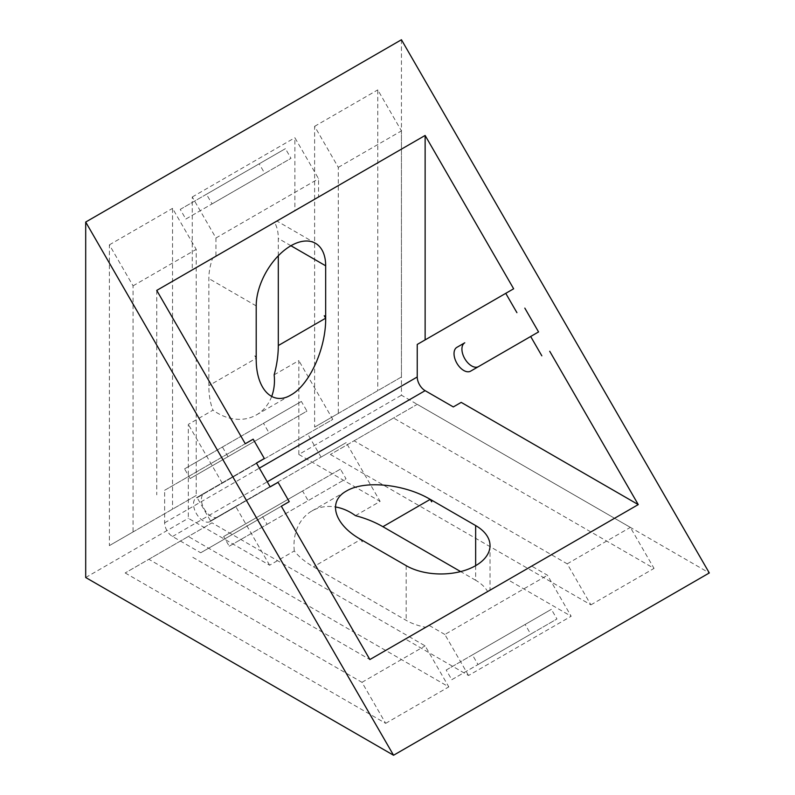<?xml version="1.0" encoding="UTF-8"?>
<svg xmlns="http://www.w3.org/2000/svg" width="795" height="795" viewBox="0 0 795 795"><rect width="100%" height="100%" fill="white"/><g stroke="black" fill="none" stroke-linecap="round" stroke-linejoin="round"><path stroke-width="0.6" stroke-dasharray="3.98 2.98" d="M253.168 439.178L164.645 490.286L164.645 522.832A11.16 6.449 -120 0 0 172.535 536.496L200.718 552.773L289.241 501.655M278.081 482.327L218.029 516.989A13.744 7.94 -120 0 1 204.275 509.058A13.744 7.94 -120 0 1 204.275 493.178L264.328 458.506M245.277 443.729L164.645 490.286M200.718 552.773L281.351 506.216M270.181 486.878L210.138 521.55A13.744 7.94 -120 0 1 196.385 513.61A13.744 7.94 -120 0 1 196.385 497.74L256.437 463.068M417.236 344.454L513.649 288.784M470.62 371.156L478.51 366.604A13.744 7.94 -120 0 0 478.51 366.604L538.563 331.932M109.382 545.618L133.063 531.944L133.063 285.842L109.382 244.83L109.382 545.618L196.216 495.484L196.216 249.382L172.535 208.37L172.535 509.158M109.382 244.83L172.535 208.37M314.621 427.124L338.302 413.45L338.302 167.357L314.621 126.335L314.621 427.124L401.445 376.999L401.445 130.897L377.764 89.885L377.764 390.663M314.621 126.335L377.764 89.885M192.271 269.893L215.952 256.219L215.952 237.993L192.271 196.981L192.271 269.893L212.643 258.137A49.121 28.362 120 0 0 208.846 278.558L208.846 385.654C208.876 395.155 210.258 403.323 213 410.141L188.326 424.391L188.326 518.27L269.624 565.215L294.299 550.965C298.841 556.748 305.22 562.025 313.439 566.805L406.185 620.358A49.121 28.362 0 0 0 425.762 627.275L405.39 639.041L468.543 675.502L571.158 616.254L547.477 575.232L531.686 566.12L508.005 579.794L571.158 616.254M85.701 577.518L188.326 518.27M401.445 39.75L401.445 395.224L709.299 572.957M274.156 374.833L298.831 360.582L298.831 454.472L401.445 395.224M278.31 255.781L278.31 238.45A49.121 28.362 120 0 0 274.514 222.411L318.566 196.981L318.566 178.746L294.885 137.734L294.885 210.645M192.271 196.981L294.885 137.734M212.643 258.137L274.514 222.411M256.209 356.667L254.788 355.842L256.238 358.287M156.744 290.404L156.744 494.848M330.402 454.472L590.894 604.856L567.213 563.844L354.083 440.798L330.402 454.472L393.555 418.011L654.037 568.405L630.356 527.383L417.236 404.337L393.555 418.011M590.894 604.856L654.037 568.405M125.173 572.957L385.664 723.351L361.983 682.329L148.854 559.282L125.173 572.957L188.326 536.496L448.807 686.89L425.126 645.878L212.007 522.832L188.326 536.496M385.664 723.351L448.807 686.89M475.649 565.662L475.649 580.251A49.121 28.362 0 0 1 487.633 591.559L508.005 579.794M475.649 580.251L460.633 571.585M355.464 515.657L380.129 501.406L346.183 442.596L321.061 457.105L307.665 433.901L332.787 419.392L298.831 360.582M298.831 454.472L380.129 501.406M487.633 591.559L425.762 627.275M294.299 550.965A49.121 40.108 -120 0 1 311.968 510.937A49.121 40.108 -120 0 1 335.391 506.962M192.817 557.325L369.874 659.542M362.212 540.282L362.212 541.922L360.821 539.447M204.275 493.178L196.385 497.74L204.275 493.178M218.029 516.989L210.138 521.55M430.224 499.369L431.675 501.814M362.212 541.922L360.791 539.457L313.439 566.805M361.983 682.329L425.126 645.878M148.854 559.282L212.007 522.832M567.213 563.844L630.356 527.383M354.083 440.798L417.236 404.337M228.016 456.688L222.431 447.019L184.569 468.871L190.154 478.54L306.95 411.114L301.365 401.445L222.431 447.019M271.642 396.556A49.121 40.108 -120 0 1 256.497 414.861A49.121 40.108 -120 0 1 213 410.141M269.624 565.215L235.668 506.405L210.556 520.904L197.16 497.7L332.787 419.392M222.272 483.201L188.326 424.391M229.228 546.215L267.09 524.352L261.505 514.693L223.643 536.545L229.228 546.215L346.024 478.779L340.439 469.12L261.505 514.693M267.09 524.352L346.024 478.779M235.668 506.405L346.183 442.596M210.556 520.904L321.061 457.105M197.16 497.7L307.665 433.901M472.429 654.891L446.204 670.036L451.779 679.705L478.014 664.56L472.429 654.891L551.372 609.318L525.137 624.463L530.712 634.132L556.947 618.987L551.372 609.318M478.014 664.56L556.947 618.987M468.543 675.502L444.862 634.48L547.477 575.232M444.862 634.48L429.071 625.367L531.686 566.12M429.071 625.367L405.39 639.041M325.672 318.199L324.251 315.744M254.788 355.842L256.209 358.307L208.846 385.654M338.302 167.357L401.445 130.897M338.302 413.45L401.445 376.999M133.063 285.842L196.216 249.382M133.063 531.944L196.216 495.484M206.471 194.238L180.246 209.393L185.821 219.052L212.056 203.908L206.471 194.238L285.415 148.665L259.18 163.82L264.765 173.479L290.99 158.334L285.415 148.665M212.056 203.908L290.99 158.334M215.952 237.993L318.566 178.746M215.952 256.219L318.566 196.981M446.204 670.036L525.137 624.463M451.779 679.705L530.712 634.132M223.643 536.545L302.577 490.972L308.162 500.641M340.439 469.12L302.577 490.972M301.365 401.445L263.513 423.298L269.088 432.967L306.95 411.114M184.569 468.871L263.513 423.298M190.154 478.54L269.088 432.967M180.246 209.393L259.18 163.82M185.821 219.052L264.765 173.479M256.209 305.896L208.846 278.558M290.94 245.744L278.31 238.45M164.645 522.832L259.369 468.136M406.185 565.662L406.185 620.358M172.535 536.496L267.259 481.81M315.496 243.31L276.908 221.03M490.028 545.618L490.028 590.168M311.968 510.937L346.411 491.052M256.497 414.861L290.94 394.976"/><path stroke-width="1.19" d="M425.126 135.458L513.649 288.784L417.236 344.454L417.236 376.989A11.16 6.449 -120 0 0 425.126 390.663L453.309 406.931L461.199 402.379L638.256 504.596L369.874 659.542L281.351 506.216L289.241 501.655L278.081 482.327L270.181 486.878L256.437 463.068L264.328 458.506L253.168 439.178L245.277 443.729L156.744 290.404L425.126 135.458L425.126 339.892M453.309 406.931L461.199 402.379M524.819 308.122L538.563 331.932L470.62 371.156A13.744 7.94 -120 0 1 456.877 363.226A13.744 7.94 -120 0 1 456.877 347.345L464.767 342.794A13.744 7.94 -120 0 0 464.757 358.644A13.744 7.94 -120 0 0 478.491 366.614M541.832 355.822L530.672 336.494M516.919 312.673L505.759 293.345M85.701 222.043L85.701 577.518L393.555 755.25L709.299 572.957L401.445 39.75L85.701 222.043L393.555 755.25M271.642 396.556A49.121 40.108 -120 0 0 274.156 374.833C276.899 364.845 278.28 355.087 278.31 345.547L278.31 255.781M325.672 265.798A49.121 28.362 120 0 0 315.496 243.31A49.121 28.362 120 0 0 277.644 256.467A49.121 28.362 120 0 0 256.209 305.896L256.209 356.667A49.121 28.362 120 0 0 256.238 358.287L256.209 358.307C255.821 388.844 272.377 406.325 290.94 394.976C309.503 384.889 326.059 348.299 325.672 318.199L325.642 318.219A49.121 28.362 120 0 0 325.672 316.559L325.672 265.798L290.94 245.744M460.633 571.585L382.902 526.697C374.624 521.957 365.481 518.27 355.464 515.657A49.121 40.108 -120 0 0 335.391 506.962M406.185 565.662A49.121 28.362 0 0 0 459.709 571.814A49.121 28.362 0 0 0 490.028 545.618A49.121 28.362 0 0 0 475.649 525.565L431.675 500.174A49.121 28.362 0 0 0 430.224 499.369C404.397 483.976 364.418 480.011 346.411 491.052C327.292 501.456 334.148 524.531 360.791 539.457L360.821 539.447A49.121 28.362 0 0 0 362.212 540.282L406.185 565.662M382.902 526.697L430.224 499.369L431.675 501.814L431.675 500.174M638.256 504.596L549.723 351.271M456.877 347.345L464.767 342.794L456.877 347.345M278.31 345.547L325.672 318.199L324.251 315.744L325.672 316.559M259.369 468.136L417.236 376.989M475.649 525.565L475.649 565.662M267.259 481.81L425.126 390.663"/></g></svg>
